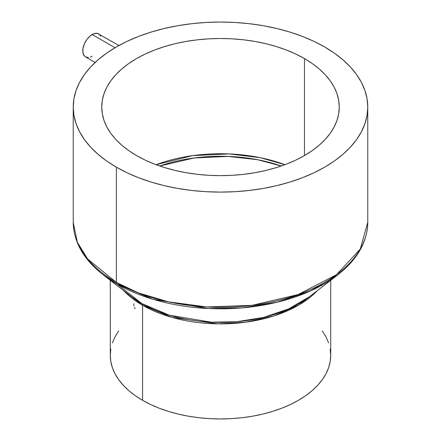 <?xml version="1.0" encoding="UTF-8"?>
<svg xmlns="http://www.w3.org/2000/svg" width="441" height="441" viewBox="0 0 441 441"><rect width="100%" height="100%" fill="white"/><g stroke="black" fill="none" stroke-linecap="round" stroke-linejoin="round"><path stroke-width="0.66" d="M100.868 36.228L98.834 33.88A13.302 7.679 120 0 0 92.18 34.541L115.029 47.733L92.18 34.541A13.302 7.679 120 0 0 83.492 46.261A13.302 7.679 120 0 0 85.532 56.922L88.58 57.512M134.18 299.825L134.362 299.059M133.893 305.679L133.733 303.678M135.144 308.689L134.367 307.377M281.248 165.992L257.583 159.714L228.014 156.401L194.112 157.988L159.752 165.992A117.863 68.046 180 0 1 281.248 165.992M156.103 164.686L192.723 155.634L229.028 153.909L260.344 157.707L284.897 164.686A118.761 68.57 0 0 0 156.103 164.686M142.57 400.312A110.211 63.631 0 0 0 262.676 414.105A110.211 63.631 0 0 0 330.711 355.319L330.182 361.554L328.595 367.733L325.965 373.792L322.321 379.668L317.696 385.313L312.14 390.671L305.696 395.687L298.43 400.312L290.421 404.507L281.733 408.228L272.455 411.436L262.676 414.105L252.495 416.21L241.999 417.726L231.305 418.641L220.5 418.95L209.695 418.641L199.001 417.726L188.505 416.21L178.324 414.105L168.545 411.436L159.267 408.228L150.579 404.507L142.57 400.312L142.57 305.255L142.57 400.312L135.304 395.687L128.86 390.671L123.304 385.313L118.679 379.668L115.035 373.792L112.405 367.733L110.818 361.554L110.289 355.319A110.211 63.631 0 0 0 142.57 400.312M317.415 290.558A110.211 63.631 180 0 1 142.57 305.255L123.585 290.558A110.211 63.631 180 0 0 142.57 305.255A3.798 2.194 120 0 0 141.93 303.617A3.798 2.194 -60 0 1 142.57 305.255L172.144 317.443L218.063 323.876L245.835 322.189L273.878 315.932L298.8 305.04L317.415 290.558M131.567 296.716L141.93 303.617A111.115 64.149 0 0 0 309.433 296.716L288.668 308.915L263.503 317.41L236.8 321.715L211.178 322.184L169.333 315.199L141.93 303.617L117.003 284.059L141.93 303.617A111.115 64.149 0 0 1 131.567 296.716L103.354 274.969L117.003 284.059L153.099 299.318L208.224 308.513L241.971 307.895L277.146 302.223L310.293 291.038L337.646 274.969A146.368 84.501 180 0 1 117.003 284.059A3.798 2.194 -60 0 1 116.369 282.422A3.798 2.194 120 0 0 117.003 284.059A146.368 84.501 180 0 1 103.354 274.969C83.68 259.644 73.636 242.087 73.234 222.303A147.266 85.025 0 0 0 116.369 282.422A147.266 85.025 0 0 0 276.854 300.85A147.266 85.025 0 0 0 367.766 222.303L360.33 248.978L336.455 274.715L298 294.599L251.998 305.359L206.857 306.958L168.297 301.804L138.309 292.852L116.369 282.422L116.369 167.194L116.369 282.422L87.61 258.944L77.335 242.23L73.234 222.303L73.234 107.075L73.939 115.41L76.061 123.662L79.573 131.754L84.44 139.61L90.62 147.156L98.051 154.311L106.661 161.015L116.369 167.194L127.074 172.8L138.683 177.767L151.081 182.056L164.146 185.628L177.751 188.439L191.769 190.462L206.063 191.686L220.5 192.1L234.937 191.686L249.231 190.462L263.249 188.439L276.854 185.628L289.919 182.056L302.317 177.767L313.926 172.8L324.631 167.194L334.339 161.015L342.949 154.311L350.38 147.156L356.56 139.61L361.427 131.754L364.939 123.662L367.061 115.41L367.766 107.075A147.266 85.025 180 0 1 276.854 185.628A147.266 85.025 180 0 1 116.369 167.194A147.266 85.025 180 0 1 73.234 107.075A147.266 85.025 180 0 1 164.146 28.522A147.266 85.025 180 0 1 324.631 46.955A147.266 85.025 180 0 1 367.766 107.075L367.061 98.74L364.939 90.488L361.427 82.395L356.56 74.535L350.38 66.993L342.949 59.838L334.339 53.135L324.631 46.955L313.926 41.349L302.317 36.377L289.919 32.088L276.854 28.522L263.249 25.71L249.231 23.682L234.937 22.458L220.5 22.05L206.063 22.458L191.769 23.682L177.751 25.71L164.146 28.522L151.081 32.088L138.683 36.377L127.074 41.349L116.369 46.955L106.661 53.135L98.051 59.838L90.62 66.993L84.44 74.535L79.573 82.395L76.061 90.488L73.939 98.74L73.234 107.075M136.523 155.557A118.761 68.57 180 0 1 101.739 107.075A118.761 68.57 180 0 1 175.049 43.725A118.761 68.57 180 0 1 304.477 58.587L304.477 155.557L304.477 58.587A118.761 68.57 180 0 1 339.261 107.075A118.761 68.57 180 0 1 265.951 170.424A118.761 68.57 180 0 1 136.523 155.557L128.695 150.574L121.749 145.166L115.757 139.395L110.779 133.314L106.849 126.98L104.015 120.448L102.306 113.795L101.739 107.075L102.306 100.355L104.015 93.696L106.849 87.169L110.779 80.835L115.757 74.749L121.749 68.978L128.695 63.576L136.523 58.587L145.155 54.072L154.521 50.065L164.515 46.603L175.049 43.725L186.025 41.46L197.331 39.822L208.858 38.836L220.5 38.505L232.142 38.836L243.669 39.822L254.975 41.46L265.951 43.725L276.485 46.603L286.479 50.065L295.845 54.072L304.477 58.587L312.305 63.576L319.251 68.978L325.243 74.749L330.221 80.835L334.151 87.169L336.985 93.696L338.694 100.355L339.261 107.075L338.694 113.795L336.985 120.448L334.151 126.98L330.221 133.314L325.243 139.395L319.251 145.166L312.305 150.574L304.477 155.557L295.845 160.077L286.479 164.085L276.485 167.547L265.951 170.424L254.975 172.69L243.669 174.322L232.142 175.314L220.5 175.639L208.858 175.314L197.331 174.322L186.025 172.69L175.049 170.424L164.515 167.547L154.521 164.085L145.155 160.077L136.523 155.557M322.321 330.971L325.965 336.847L328.595 342.905M330.182 349.085L330.711 355.319L330.711 280.311M110.289 280.311L110.289 355.319L110.818 349.085M112.405 342.905L115.035 336.847L118.679 330.971M118.949 45.5L97.406 33.356L94.016 33.692L90.344 35.809L86.954 39.387L84.358 43.885L82.958 48.609L82.958 52.848L84.358 55.952L85.532 56.922L95.129 62.462M90.344 57.115L92.18 56.261M120.294 285.9L118.563 283.662M367.766 107.075L367.766 222.303C367.364 242.087 357.32 259.644 337.646 274.969L309.433 296.716M320.706 285.9L322.437 283.662"/></g></svg>
